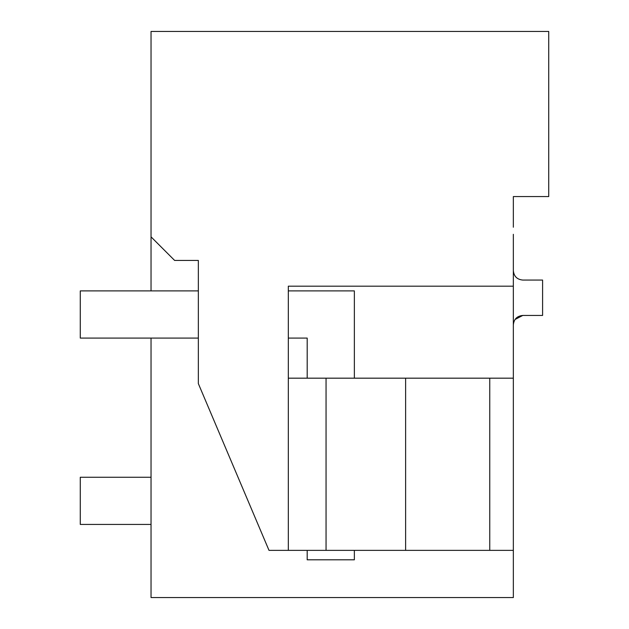 <?xml version="1.0" encoding="UTF-8"?>
<svg xmlns="http://www.w3.org/2000/svg" width="629" height="629" viewBox="0 0 629 629"><rect width="100%" height="100%" fill="white"/><g stroke="black" fill="none" stroke-linecap="round" stroke-linejoin="round"><path stroke-width="0.94" d="M513.343 234.303L513.343 597.55L151.039 597.55L151.039 338.08M151.039 290.905L151.039 236.85L174.626 260.437L198.347 260.437L198.347 383.611L269.008 550.367L489.755 550.367L489.755 378.178L513.343 378.178M513.343 227.226L513.343 196.562L548.724 196.562L548.724 31.45L151.039 31.45L151.039 236.85M515.033 319.485L522.778 315.443L542.591 315.443L542.591 280.062L522.778 280.062C517.046 279.496 513.901 276.351 513.343 270.627M513.343 324.878C513.909 319.147 517.054 316.002 522.778 315.443M513.343 550.367L489.755 550.367L513.343 550.367M513.343 286.187L288.318 286.187L288.318 550.367M326.05 550.367L326.05 378.178L489.755 378.178M326.05 378.178L288.318 378.178M405.626 550.367L405.626 378.178M151.039 477.254L80.276 477.254L80.276 524.429L151.039 524.429M198.347 290.905L80.276 290.905L80.276 338.08L198.347 338.08M288.318 338.08L307.188 338.08L307.188 378.178M307.188 550.367L307.188 559.802L354.363 559.802L354.363 550.367M288.318 290.905L354.363 290.905L354.363 378.178"/></g></svg>
